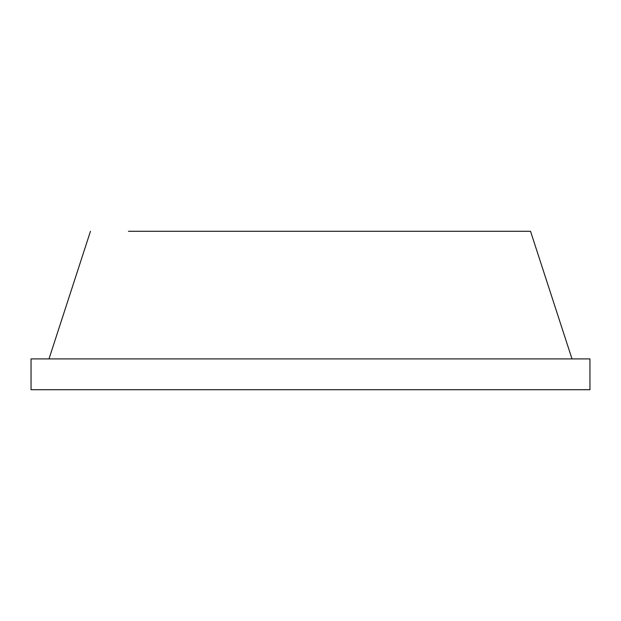 <?xml version="1.0" encoding="UTF-8"?>
<svg xmlns="http://www.w3.org/2000/svg" width="621" height="621" viewBox="0 0 621 621"><rect width="100%" height="100%" fill="white"/><g stroke="black" fill="none" stroke-linecap="round" stroke-linejoin="round"><path stroke-width="0.93" d="M277.517 389.716L589.95 389.716L589.95 358.907L31.05 358.907L31.05 389.716L277.517 389.716M128.446 231.284L530.536 231.284L572.003 358.907L310.5 358.907M327.764 231.284L310.5 231.284M289.984 358.907L300.316 358.907M90.464 231.284L48.997 358.907"/></g></svg>
